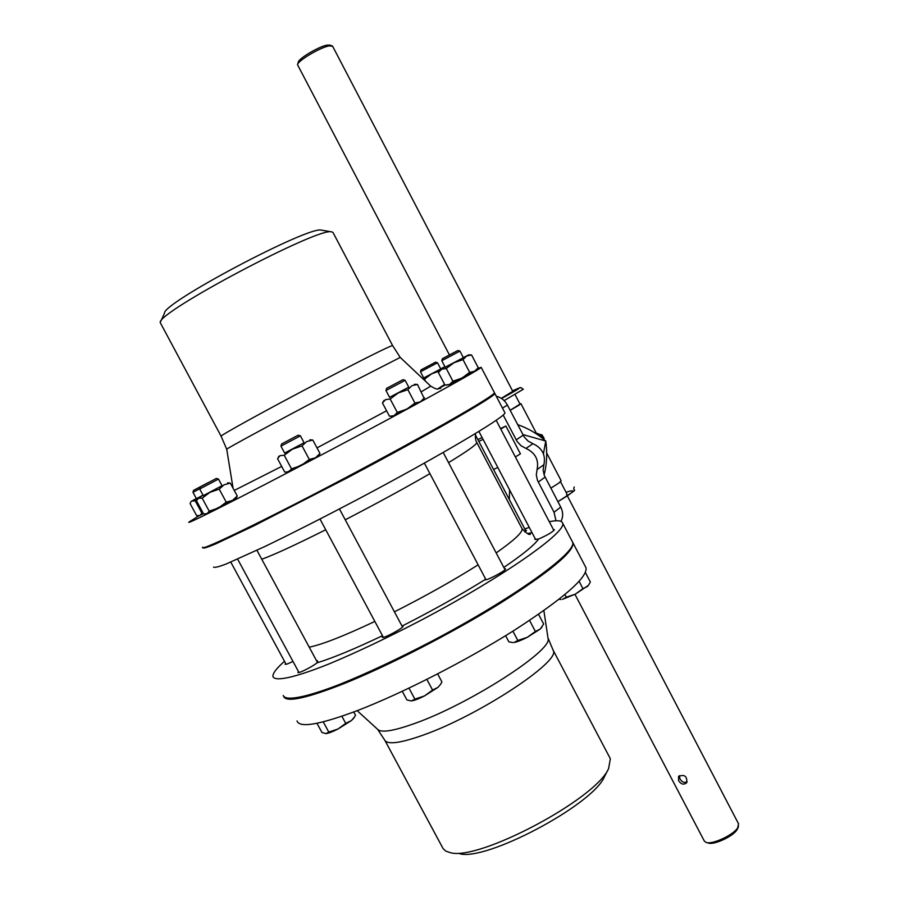 <?xml version="1.0" encoding="UTF-8"?>
<svg xmlns="http://www.w3.org/2000/svg" width="899" height="899" viewBox="0 0 899 899"><rect width="100%" height="100%" fill="white"/><g stroke="black" fill="none" stroke-linecap="round" stroke-linejoin="round"><path stroke-width="1.35" d="M496.282 396.245C501.091 397.414 504.8 400.347 507.407 405.056L524.151 436.869L528.05 441.072L532.927 443.69C542.232 448.062 545.895 455.063 543.895 464.682L543.131 469.941L544.288 475.391L560.729 507.058C563.223 512.183 563.28 516.947 560.931 521.353M525.522 530.365L526.454 530.421L524.87 532.017M553.424 529.623L554.436 529.713C552.514 532.107 547.233 535.22 538.591 539.052L534.894 539.333L534.916 538.164M431.846 430.969L413.023 441.308M504.474 568.696L505.553 568.82C506.553 570.393 485.505 581.462 484.954 579.664L485.246 578.304M328.54 486.662L308.323 497.271M401.965 625.94L403.078 626.097C404.056 627.783 382.142 639.459 382.244 637.189L382.794 636.29M234.808 534.118L225.829 538.344M316.392 660.45L317.695 661.035L316.909 662.889C312.852 666.507 297.693 674.104 297.929 672.396L298.457 671.542M292.973 661.394C288.231 663.765 285.624 664.721 285.163 664.249L285.68 663.484M524.791 528.949L529.264 527.387M549.267 521.69C557.391 520.072 561.864 520.566 562.673 523.173C566.797 532.062 503.597 576.607 422.272 619.602C387.581 637.751 356.409 652.562 328.753 664.046C294.456 677.79 274.836 681.847 272.959 676.565C272.532 673.531 276.386 668.429 284.489 661.293M504.744 412.416L504.935 412.798C506.306 416.383 439.914 455.872 358.072 499.17C323.224 517.543 292.287 533.253 265.272 546.334L226.256 563.954C218.491 566.887 214.254 567.932 213.557 567.078M497.821 467.48L493.551 469.48M483.055 439.353L478.807 441.409M500.529 428.609L505.867 426.014L520.42 453.838L515.363 456.939M505.867 426.014L500.754 429.048M477.863 439.6L482.111 437.543M494.18 393.155L494.832 393.47C495.709 396.122 428.756 434.711 346.823 478.077L254.147 525.713L215.445 544.007C207.815 547.188 203.713 548.491 203.152 547.907L203.388 547.525M509.576 489.865L509.328 499.507M572.079 541.176L572.641 542.243C577.248 552.042 514.599 597.453 433.352 640.391C398.695 658.495 367.477 673.16 339.71 684.375C305.255 697.736 285.376 701.265 283.219 695.478M503.17 415.035L517.161 441.555L521.083 445.78L525.994 448.432C535.355 452.849 539.052 459.906 537.051 469.593L536.298 474.874L537.467 480.358L554.042 512.273L555.975 520.779M421.058 369.871L420.474 371.781L436.206 363.454L437.51 362.758L435.61 362.162L421.058 369.871L435.61 362.162M193.588 490.36L208.635 482.392L193.588 490.36L192.993 492.315L199.78 488.741M200.331 486.921L199.702 489.011L216.243 480.268L218.479 479.066L216.378 478.425L200.331 486.921L216.378 478.425M341.856 716.245L345.722 723.392L337.945 729.033L328.776 732.078L323.235 721.852M328.776 732.078L326.045 733.584C328.461 733.337 332.416 731.82 337.945 729.033L351.34 720.616L353.667 718.29L355.521 715.289L353.745 711.974M325.82 733.595L321.966 732.505L316.965 723.279M354.453 717.054L351.34 720.616L345.722 723.392M281.612 443.971L280.949 446.14L298.412 436.914L300.401 435.846L298.221 435.172L281.612 443.971L298.221 435.172M426.868 679.386L432.576 690.061L424.44 695.95L414.866 699.13L408.978 688.14M414.866 699.13L411.573 700.872C414.372 700.512 418.653 698.871 424.44 695.95L437.993 687.342L440.465 684.487L441.937 681.959L437.644 673.902M411.045 700.894L406.887 699.916L402.269 691.309M440.465 684.487L437.993 687.342L432.576 690.061M386.626 388.346L385.963 390.492L403.572 381.176L405.146 380.333L403.01 379.67L386.626 388.346L403.01 379.67M529.556 620.411L535.388 631.469L527.308 637.312L517.813 640.47L512.902 631.165M517.813 640.47L514.026 642.504C517.127 641.942 521.555 640.212 527.308 637.312L540.254 629.053L543.67 624.018L538.546 614.309M512.913 642.583L508.868 641.852L505.609 635.694M542.018 627.008L540.254 629.053L535.388 631.469M442.409 358.69L441.78 360.724L458.625 351.812L459.94 351.104L457.917 350.475L442.409 358.69L457.917 350.475M579.125 581.338L582.945 588.654L575.281 594.194L566.291 597.206L564.909 594.576M566.291 597.206L562.459 599.341L575.281 594.194L588.497 585.316L590.351 581.99L585.406 572.528M560.987 599.476L559.032 599.307M588.811 584.856L587.328 586.564L582.945 588.654M236.549 497.383L237.28 496.034L230.324 483.123L228.436 482.898M219.21 489.146L226.245 502.159L218.446 507.991L209.209 511.16L207.073 513.823L203.534 513.846L196.566 500.968L197.083 499.844L198.634 498.248L202.174 498.147L209.973 492.315L219.21 489.146L224.076 484.797L230.324 483.123M202.174 498.147L209.209 511.16M237.28 496.034L232.504 500.406L235.92 498.406L236.842 496.933M205.613 514.138L232.504 500.406L226.245 502.159M222.053 485.696L203.286 495.652M202.556 495.439L191.981 500.979L195.263 500.9L202.556 495.439M195.263 500.9L201.859 513.082L199.893 515.577L196.611 515.588L190.071 503.519L191.262 501.327L196.364 498.54M202.994 512.835L201.859 513.082M198.544 515.869L203.5 513.767M423.272 379.12L424.485 379.176L431.689 373.804L439.308 371.062M424.485 379.176L425.62 381.345M444.645 384.446L437.835 388.851M437.948 388.851L444.994 385.098L438.386 372.523L441.623 369.231L446.252 368.5L453.939 362.769L463.007 359.645L469.671 372.366L461.974 378.086L452.916 381.21L449.612 384.457L444.994 385.109M440.701 368.848L444.904 366.668M444.938 366.725L443.69 367.399L444.994 366.848M422.564 378.457L423.676 377.861M441.431 369.219L443.69 367.399L422.654 378.546M477.931 367.983L474.616 371.265L476.616 370.073L478.178 367.59L471.582 354.97L470.896 354.948M446.252 368.5L452.916 381.21M446.073 385.165L449.612 384.457L474.616 371.265L469.671 372.366M463.333 357.6L468.682 354.858L466.637 356.004L471.582 354.97L468.682 354.858M463.007 359.645L466.637 356.004L445.185 367.197M424.126 398.291L417.451 384.435L416.327 384.367M407.854 389.649L414.945 403.1L406.82 409.135L397.268 412.427L394.065 415.698L389.469 416.226L382.446 402.943L385.559 399.617L390.166 398.999L398.279 392.953L407.854 389.649L411.956 385.66L417.451 384.435M390.166 398.999L397.268 412.427M424.463 397.751L420.451 401.774L422.856 400.325M390.975 416.327L394.065 415.698L420.451 401.774L414.945 403.1M408.764 387.177L389.582 397.324M319.336 454.579L319.977 453.478L312.796 440.027L311.099 439.881M302.042 445.87L309.301 459.445L301.143 465.536L291.501 468.84L288.837 471.851L284.725 472.087L277.533 458.67L280.128 455.602L284.23 455.276L292.389 449.185L302.042 445.87L306.705 441.555L312.796 440.027M284.23 455.276L291.501 468.84M319.977 453.478L315.403 457.827L318.448 456.007M286.714 472.301L315.403 457.827L309.301 459.445M304.087 442.757L284.646 453.062M536.534 433.543L540.333 436.611M519.892 403.876L520.948 403.685L518.599 405.438L510.16 410.326M550.851 488.157L559.066 482.932L561.122 480.65M522.825 434.554L545.76 441.027L543.434 453.77M544.109 474.908C546.873 464.131 547.424 452.826 545.76 441.027C537.4 433.7 528.028 428.227 517.644 424.631M504.148 400.617L523.297 389.245M512.767 391.323L501.316 398.347M510.138 410.27L520.015 404.112M560.527 481.718L566.887 493.899M449.444 354.959L297.524 64.717C297.58 60.829 320.572 47.175 329.337 45.86L332.675 46.332M329.618 45.074L327.124 45.119C319.179 46.299 298.344 58.66 298.288 62.222L297.625 64.38M738.517 823.776L737.686 827.855C733.135 835.261 711.783 845.004 705.962 842.374L704.299 841.014L574.967 594.363M678.588 780.647L678.565 776.376C684.656 774.163 687.353 776.286 686.656 782.759C683.757 785.063 681.071 784.366 678.588 780.647M706.614 842.554L708.21 842.992C713.514 845.386 732.842 836.553 736.978 829.833L737.809 828.26M679.419 775.646L679.97 778.882C681.948 782.152 684.353 783.119 687.196 781.804M539.007 434.251L541.973 434.858L540.962 435.543M541.973 434.858L544.142 438.319M377.726 729.494L384.615 739.956C387.177 744.923 400.044 743.304 423.204 735.101C478.358 715.761 560.515 661.653 553.312 650.64L552.919 649.696M385.098 740.776L443.095 848.589L445.713 851.072L450.017 852.578C477.807 861.692 595.846 799.189 608.578 768.623L610.354 758.745L609.679 757.475M459.355 853.623C485.213 861.927 592.508 805.122 604.398 776.826L604.858 775.916M357.173 710.671L377.411 729.134C380.805 733.123 393.627 731.101 415.855 723.043C470.166 703.602 552.143 650.674 548.098 638.751L547.963 637.796M297.03 720.919C299.423 728.269 319.864 724.706 358.33 710.232C402.954 692.983 466.592 660.417 514.262 630.311C563.415 598.509 587.339 577.709 586.058 567.887L585.429 566.685M283.724 696.579C286.433 702.658 306.525 698.343 343.991 683.622C388.379 665.811 452.062 633.087 500.013 603.375C549.503 572.022 573.843 551.896 573.034 542.974L572.472 541.906M392.627 345.621L392.571 345.519C388.222 346.733 363.938 358.903 319.707 382.008C266.981 409.629 216.917 437.285 221.143 436.285L226.705 449.208M333.169 232.819L392.571 345.519L400.224 357.42L326.865 395.043C273.611 423.069 222.783 450.646 226.728 449.286L233.077 488.247M332.922 232.335L331.517 231.852C318.527 226.896 157.01 312.414 160.213 322.561L221.087 436.172M322.145 230.268L321.449 230.144C308.874 225.582 161.966 303.368 164.506 313.245L160.719 321.449M400.269 357.476L430.733 386.154L421.316 391.773M477.594 368.511L481.167 367.343C481.482 368.489 430.868 396.661 360.836 434.015C269.228 482.954 182.564 527.162 189.093 521.993L198.746 515.88M494.293 392.447L494.439 392.717C495.304 394.931 445.353 424.182 375.535 461.704C284.253 510.913 196.982 553.705 202.747 547.154M261.755 559.234C273.622 555.009 294.951 545.176 325.73 529.758M345.25 519.791C376.142 503.777 404.37 488.404 429.936 473.649M448.556 462.637C467.233 451.242 476.661 444.544 476.83 442.566L476.65 442.218M532.051 532.691L527.398 533.534M503.822 567.438C522.634 554.661 534.231 545.199 538.591 539.052M402.359 625.906C432.295 610.702 459.827 595.284 484.954 579.664L484.909 579.585M316.909 662.889C333.057 657.899 354.914 648.842 382.48 635.705M521.723 528.028L522.105 528.747C522.757 532.287 514.104 540.344 496.169 552.93M478.133 564.842C453.231 580.518 425.328 596.172 394.425 611.826M374.838 621.434C343.811 636.076 321.943 644.65 309.222 647.168M507.407 405.056L502.485 408.112M523.173 435.217L516.172 439.881M532.927 443.69L525.994 448.432M543.895 464.682L537.051 469.593M545.075 477.122L538.265 482.111M560.729 507.058L554.042 512.273M536.456 433.397L543.839 439.364M523.319 389.289L521.117 387.716C518.599 388.548 524.679 385.39 512.531 390.863C523.96 385.682 520.307 388.222 501.575 398.515M557.908 501.664C574.472 491.787 577.18 488.663 566.055 492.304M386.592 410.787L316.999 447.893M281.69 466.412L234.257 490.438M430.677 386.098L430.733 386.154C439.308 391.256 437.532 388.042 440.69 388.301L440.061 388.525M475.56 433.498C475.099 437.498 475.515 440.521 476.83 442.566L522.105 528.747C526.814 533.613 529.612 535.388 530.489 534.096L528.848 534.006M494.832 393.47L504.935 412.798M562.673 523.173L572.641 542.243M525.949 531.163L475.335 434.79M440.768 368.972L437.51 362.758M423.732 377.985L420.474 371.781M286.129 664.316L230.785 562.1M196.432 498.675L192.993 492.315M317.414 662.349L256.934 550.3M222.132 485.842L218.479 479.066M298.974 672.497L237.639 559.144M203.365 495.798L199.702 489.011M402.527 626.996L339.462 508.958M304.177 442.915L300.401 435.846M383.345 637.324L319.988 519.038M284.736 453.22L280.949 446.151M505.013 569.696L443.207 452.489M408.843 387.334L405.146 380.333M485.999 579.72L424.373 463.131M389.672 397.482L385.974 390.492M553.896 530.522L496.192 420.327M463.412 357.735L459.94 351.104M535.624 539.501L478.909 431.453M445.252 367.343L441.78 360.724M227.571 482.864L228.987 482.92M197.836 498.63L197.364 499.406M191.251 501.339L190.813 502.047M439.926 370.073L438.723 371.995M422.833 400.358L424.418 397.819M414.405 384.3L417.046 384.401M384.03 400.37L382.985 402.044M318.426 456.04L319.684 454.029M309.807 439.836L311.762 439.903M279.016 456.153L278.308 457.288M536.433 433.352C538.928 433.408 541.456 435.464 544.007 439.51M561.167 480.74L546.704 453.029M536.849 434.161L520.948 403.685M520.038 404.157L515.048 394.594M557.919 501.676C583.384 485.157 571.326 493.057 574.259 486.977M329.472 45.029L331.911 45.77M738.663 824.035L566.673 494.596M512.924 391.627L332.585 46.175M737.753 828.395L738.54 826.271M610.354 758.745L553.233 650.37M604.398 776.826L608.578 768.623M553.312 650.64L548.008 637.975M548.098 638.751L543.873 610.578M586.058 567.887L573.034 542.974M321.449 230.144L331.517 231.852M481.167 367.343L494.439 392.717"/></g></svg>
